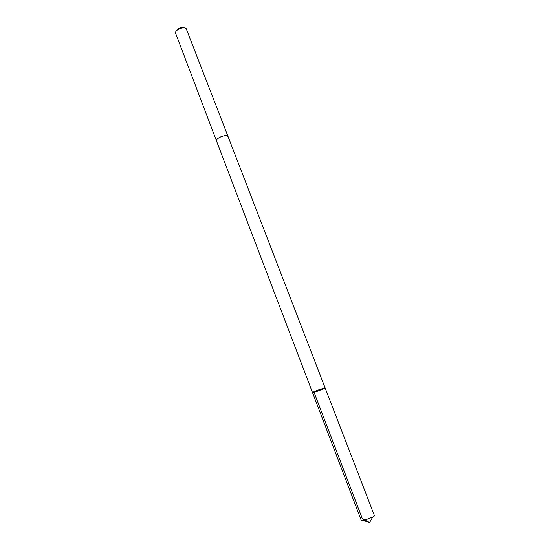<?xml version="1.0" encoding="UTF-8"?>
<svg xmlns="http://www.w3.org/2000/svg" width="550" height="550" viewBox="0 0 550 550"><rect width="100%" height="100%" fill="white"/><g stroke="black" fill="none" stroke-linecap="round" stroke-linejoin="round"><path stroke-width="0.82" d="M316.855 390.418L312.531 392.576C312.476 393.264 325.572 388.231 325.071 387.764L316.855 390.418L312.531 392.576L361.487 520.871L363.66 520.534L372.701 517.069L374.536 515.866L325.071 387.764L316.855 390.418M216.556 141.041L216.535 140.993C216.281 139.851 217.381 138.6 219.828 137.232C224.036 135.355 226.786 135.128 228.071 136.565L228.085 136.613M312.531 392.576L216.535 140.993C215.126 138.194 227.246 133.54 228.071 136.565L325.071 387.764M216.535 140.993L175.471 32.842C175.471 29.549 184.016 26.269 186.223 28.717L228.071 136.565M176.619 30.704C178.399 28.057 180.84 27.122 183.934 27.892M313.851 391.737L362.319 518.595L369.6 522.5L372.701 517.069M369.6 522.5L363.66 520.534"/></g></svg>
